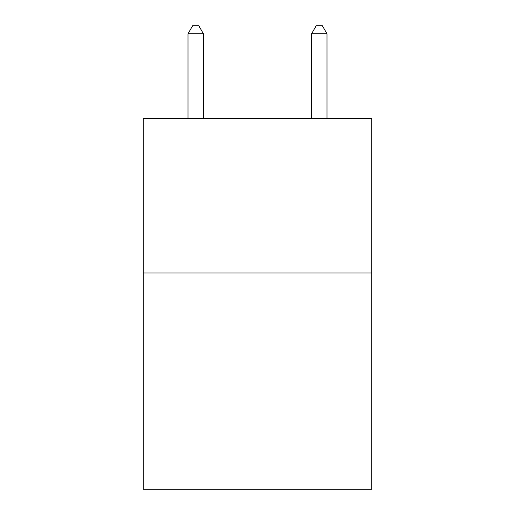 <?xml version="1.0" encoding="UTF-8"?>
<svg xmlns="http://www.w3.org/2000/svg" width="515" height="515" viewBox="0 0 515 515"><rect width="100%" height="100%" fill="white"/><g stroke="black" fill="none" stroke-linecap="round" stroke-linejoin="round"><path stroke-width="0.77" d="M371.798 273.008L371.798 489.25L143.202 489.25L143.202 118.547L371.798 118.547L371.798 273.008L143.202 273.008M203.438 118.547L203.438 33.784L187.994 33.784L187.994 118.547M187.994 33.784L192.629 25.75L198.803 25.75L203.438 33.784M327.006 118.547L327.006 33.784L311.562 33.784L311.562 118.547M311.562 33.784L316.197 25.75L322.371 25.75L327.006 33.784"/></g></svg>
